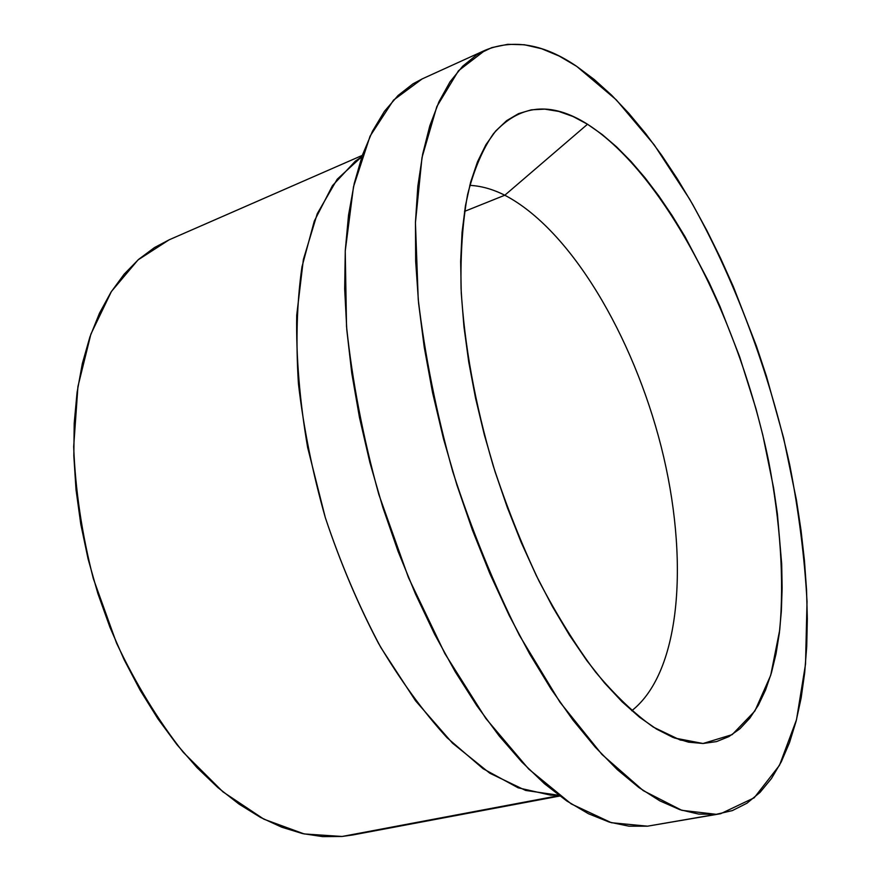 <?xml version="1.0" encoding="UTF-8"?>
<svg xmlns="http://www.w3.org/2000/svg" width="881" height="881" viewBox="0 0 881 881"><rect width="100%" height="100%" fill="white"/><g stroke="black" fill="none" stroke-linecap="round" stroke-linejoin="round"><path stroke-width="1.32" d="M504.802 195.23L464.518 211.396L504.802 195.23C492.864 189.217 481.191 185.924 469.771 185.362C481.191 185.924 492.864 189.217 504.802 195.23L587.517 124.243L504.802 195.23C570.767 229.622 633.131 336.135 661.191 446.711C689.151 557.111 681.806 671.399 631.743 710.725C681.806 671.399 689.151 557.111 661.191 446.711C633.131 336.135 570.767 229.622 504.802 195.23M362.289 155.386L169.097 239.841L138.031 259.906L111.424 291.468L90.897 334.086L77.935 386.517L73.674 446.7C75.326 489.836 81.867 533.765 93.298 578.509L116.523 643.064C135.883 683.975 158.139 720.405 183.303 752.352L222.937 791.843L263.893 819.187L304.176 833.944L342.114 836.465L559.204 795.576L352.587 835.001L559.798 796.017M485.134 50.25L422.109 78.938L393.532 100.115L370.086 136.126L353.479 186.86L345.242 251.085L346.519 326.366C352.224 380.955 362.994 436.998 378.83 494.483L408.487 577.661L444.927 653.702L485.838 718.478L528.732 769.08L571.24 803.924L611.359 822.711L647.557 826.18L716.253 814.319L681.817 810.322L643.24 790.62L601.965 754.466L559.931 702.157L519.416 635.333C493.889 584.477 471.665 529.877 452.724 471.522C436.326 412.528 424.829 355.142 418.222 299.364L415.436 222.695L421.988 157.6L436.833 106.568L458.483 70.733L485.321 50.173C513.689 38.709 544.161 44.116 576.725 66.383L559.149 56.043L541.683 48.752L524.514 44.766L507.83 44.303L491.807 47.607L476.687 54.853L462.679 66.218L450.037 81.801L439.002 101.667L429.807 125.785L422.682 154.043L417.836 186.265L415.458 222.122L415.667 261.228L418.574 303.075L424.213 347.07L432.538 392.519L443.462 438.694L456.843 484.825L472.436 530.153L489.979 573.894L509.163 615.367L529.646 653.911L551.054 689.008L573.035 720.195L595.226 747.143L617.295 769.631L638.923 787.548L659.858 800.873L679.846 809.672L698.699 814.088L716.253 814.319L732.375 810.586L747 803.186L760.039 792.382L771.481 778.485L781.304 761.79L789.508 742.606L796.116 721.198L801.17 697.84L804.683 672.798L806.732 646.324L807.326 618.627L806.544 589.929L804.43 560.426L801.027 530.307L796.391 499.758L783.616 437.967L766.47 376.319L756.372 345.925L733.377 286.721L720.559 258.221L706.936 230.668L692.565 204.227L677.489 179.085L661.785 155.408L645.531 133.394L628.792 113.275L611.678 95.236L594.279 79.532L576.725 66.383L616.271 99.828L654.264 144.913L689.592 199.084C734.137 277.603 769.025 371.022 789.706 464.783C798.792 511.597 804.573 557.177 807.029 601.492L805.531 664.098L796.512 719.678L779.476 765.325L754.169 797.812L720.713 813.692L647.557 826.18L720.559 813.725M703.038 743.498L680.308 740.051L653.372 727.122C634.441 713.764 615.114 695.34 595.413 671.862C575.778 645.619 556.946 615.279 538.908 580.854C521.684 544.546 506.454 506.19 493.206 465.785C474.969 403.586 464.254 344.537 461.06 288.627C460.433 253.475 462.613 222.111 467.591 194.558C474.022 169.57 482.623 149.318 493.393 133.78C519.515 104.321 550.9 101.15 587.517 124.243C666.377 175.121 739.908 321.334 768.728 461.655C780.302 521.904 784.354 579.841 779.696 630.146L770.699 675.331L754.863 711.044L732.177 734.633L703.038 743.498L674.461 738.003L703.038 743.498L688.479 742.154L672.952 737.408L656.62 729.138L639.639 717.299L622.195 701.882L604.52 682.94L586.834 660.596L569.401 635.058L552.464 606.602L536.309 575.568L521.189 542.388L507.335 507.511L494.979 471.467L484.33 434.796L475.531 398.08L468.714 361.871L463.946 326.697L461.259 293.065L460.653 261.437L462.073 232.21L465.443 205.691L470.63 182.158L477.502 161.807L485.905 144.737L495.673 131.027L506.619 120.664L518.568 113.627L531.353 109.828L544.799 109.134L558.741 111.424L573.024 116.512L587.517 124.243L602.086 134.43L616.612 146.885L630.972 161.41L645.079 177.841L658.845 195.978L672.192 215.658L685.044 236.703L708.974 282.228L719.953 306.39L739.655 356.772L756.03 408.916L762.858 435.28L773.584 487.876L777.394 513.81L781.7 564.126L782.13 588.189L781.348 611.271L779.333 633.197L776.04 653.757L771.459 672.754L765.567 689.966L758.354 705.185L749.819 718.18L739.985 728.719L728.873 736.604L716.539 741.593L703.038 743.498M656.94 824.561L647.557 826.18L629.056 826.191L609.311 822.105L588.475 813.747L566.78 800.972L544.458 783.716L521.816 761.999L499.164 735.932L476.841 705.736L455.213 671.729L434.652 634.32L415.513 594.058L398.135 551.539L382.839 507.434L369.877 462.492L359.459 417.451L351.75 373.048L346.817 330.001L344.669 288.968L345.275 250.534L348.524 215.184L354.272 183.336L362.333 155.287L372.465 131.236L384.446 111.303L398.025 95.522L412.958 83.849L422.307 78.849M361.86 156.631L355.329 161.146L332.467 185.649L314.297 221.087L301.963 266.877C296.897 302.128 295.708 341.057 298.428 383.653C303.505 427.637 312.458 472.26 325.298 517.554C340.187 562.21 357.917 604.135 378.489 643.339C400.227 680.066 423.122 711.573 447.174 737.849L483.151 768.75L518.116 787.801L550.801 795.18L558.785 795.268L525.627 790.433L489.748 773.177L452.515 743.168L415.59 700.847L380.834 647.513C359.305 607.196 340.782 563.873 325.298 517.554L307.634 447.471C299.672 400.811 296.027 356.739 296.71 315.233L303.383 259.466L317.259 213.698L337.192 179.239L361.882 156.576M352.807 834.968L342.114 836.465L322.732 836.631L302.524 833.58L281.689 827.182L260.457 817.381L239.081 804.144L217.838 787.537L197.025 767.637L176.938 744.621L157.886 718.742L140.189 690.297L124.111 659.649L109.927 627.239L97.857 593.519L88.1 559.006L80.788 524.217L76.019 489.66L73.828 455.851L74.202 423.265L77.076 392.342L82.362 363.468L89.895 336.971L99.509 313.129L110.995 292.151L124.144 274.178L138.713 259.3L154.505 247.55L169.185 239.808M558.741 795.235L550.801 795.18"/></g></svg>
